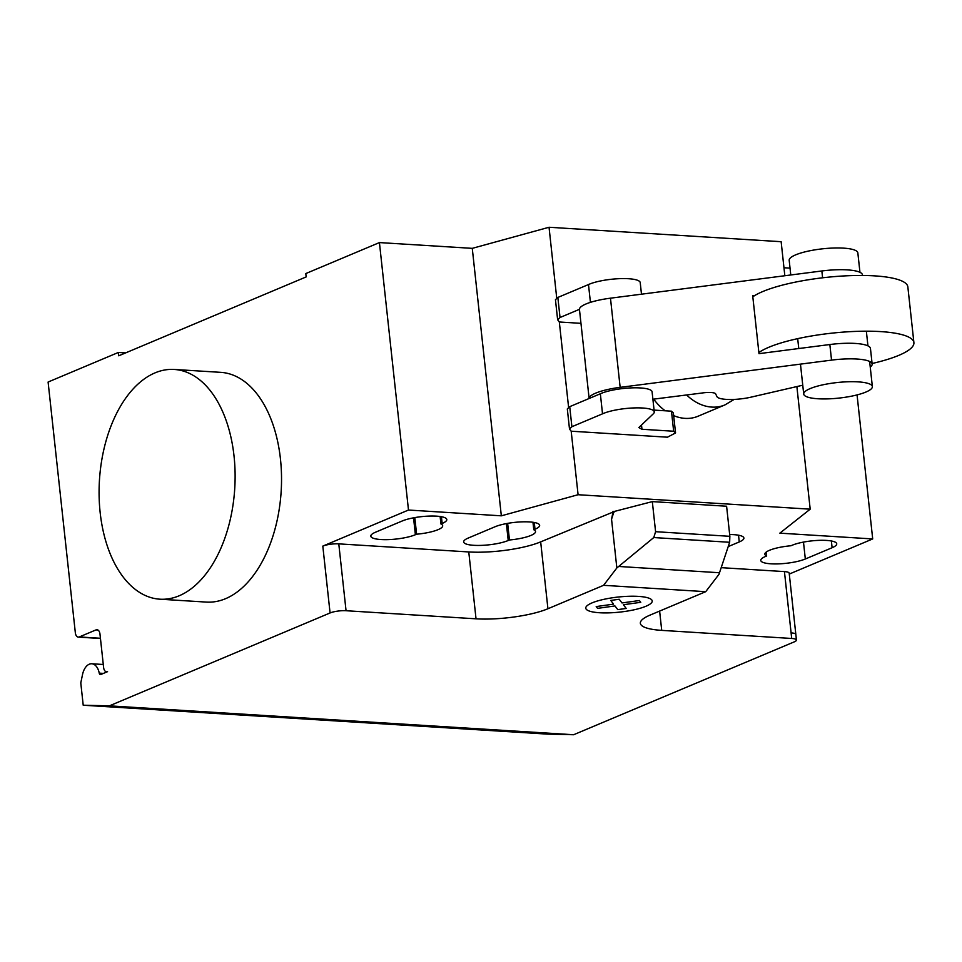 <?xml version="1.0" encoding="UTF-8"?>
<svg xmlns="http://www.w3.org/2000/svg" width="962" height="962" viewBox="0 0 962 962"><rect width="100%" height="100%" fill="white"/><g stroke="black" fill="none" stroke-linecap="round" stroke-linejoin="round"><path stroke-width="1.44" d="M790.776 274.976L789.189 260.317A34.524 7.828 -6.2 0 1 795.658 254.858A34.524 7.828 -6.2 0 1 833.657 248.028A34.524 7.828 -6.2 0 1 857.839 252.862L859.956 272.318M810.184 388.588A34.524 7.828 173.8 0 0 803.715 394.047A34.524 7.828 173.8 0 0 827.897 398.881A34.524 7.828 173.8 0 0 865.896 392.051A34.524 7.828 173.8 0 0 872.366 386.592A34.524 7.828 173.8 0 0 848.195 381.758A34.524 7.828 173.8 0 0 810.184 388.588M641.967 429.268L673.653 431.241L675.552 432.96L667.448 437.193L571.188 431.204L569.492 428.98L567.315 408.922L569.72 406.661L600.348 393.771A28.343 6.421 173.8 0 1 631.649 387.878A28.343 6.421 173.8 0 1 652.092 391.823L654.268 411.88A28.343 6.421 -6.2 0 1 653.294 413.828L638.816 427.561L641.967 429.268L641.498 425.012M675.552 432.96L673.364 412.902L671.476 411.183L654.076 410.101M673.653 431.241L671.476 411.183M569.492 428.98L571.897 426.719L602.525 413.828L600.348 393.771M602.525 413.828A28.343 6.421 -6.2 0 1 633.826 407.936A28.343 6.421 -6.2 0 1 654.268 411.88M571.897 426.719L569.72 406.661M580.964 323.34L559.319 321.993L557.635 319.769L555.447 299.711L557.852 297.45L588.491 284.548A28.343 6.421 173.8 0 1 619.781 278.655A28.343 6.421 173.8 0 1 640.223 282.612L641.486 294.192M590.427 302.369L588.491 284.548M557.635 319.769L560.028 317.508L557.852 297.45M560.028 317.508L579.449 309.331M752.813 296.813A80.567 18.266 -6.2 0 1 762.758 291.546A80.567 18.266 -6.2 0 1 851.43 275.613A80.567 18.266 -6.2 0 1 907.851 286.892L913.9 342.616A80.567 18.266 173.8 0 0 857.479 331.337A80.567 18.266 173.8 0 0 768.818 347.27A80.567 18.266 173.8 0 0 758.874 352.537M872.089 363.504A80.567 18.266 173.8 0 0 898.797 355.363A80.567 18.266 173.8 0 0 913.9 342.616M589.141 398.484A34.969 7.924 -6.2 0 1 620.153 387.349L831.541 360.125A36.748 8.333 -6.2 0 1 872.149 364.057L870.454 348.46A36.748 8.333 173.8 0 0 829.845 344.528L758.994 353.655L752.693 295.695L754.978 295.406M802.753 385.209L750.468 397.282A23.064 5.231 -6.2 0 1 716.894 396.524L715.668 393.903A11.34 2.573 173.8 0 0 701.803 393.049L652.897 399.23M872.149 364.057A36.748 8.333 -6.2 0 1 870.249 367.135M862.529 275.469L862.469 274.904A36.748 8.333 173.8 0 0 821.849 270.971L610.473 298.184A34.969 7.924 173.8 0 0 579.461 309.499L589.129 398.484M154.99 372.883A115.091 67.773 -86.4 0 0 99.122 496.428A115.091 67.773 -86.4 0 0 159.945 599.194A115.091 67.773 -86.4 0 0 179.197 595.767A115.091 67.773 -86.4 0 0 235.077 472.222A115.091 67.773 -86.4 0 0 174.242 369.456A115.091 67.773 -86.4 0 0 154.99 372.883M174.242 369.456L220.671 372.342A115.091 67.773 93.6 0 1 281.493 475.108A115.091 67.773 93.6 0 1 225.625 598.665A115.091 67.773 93.6 0 1 206.373 602.092L159.945 599.194M402.236 520.971A24.747 5.604 -6.2 0 1 429.473 516.077A24.747 5.604 -6.2 0 1 446.801 519.54A24.747 5.604 -6.2 0 1 442.159 523.46L440.933 523.977A24.747 5.604 -6.2 0 1 442.688 525.757A24.747 5.604 -6.2 0 1 416.606 534.211L415.38 534.728A24.747 5.604 -6.2 0 1 388.155 539.622A24.747 5.604 -6.2 0 1 370.815 536.159A24.747 5.604 -6.2 0 1 375.457 532.239L402.236 520.971M414.802 517.592L416.606 534.211M440.115 516.498L440.933 523.977M832.106 547.727L805.326 558.994A24.747 5.604 -6.2 0 1 778.09 563.888A24.747 5.604 -6.2 0 1 760.762 560.425A24.747 5.604 -6.2 0 1 765.403 556.505L766.63 555.988A24.747 5.604 -6.2 0 1 764.862 554.208A24.747 5.604 -6.2 0 1 790.944 545.755L792.183 545.238A24.747 5.604 -6.2 0 1 819.408 540.343A24.747 5.604 -6.2 0 1 836.736 543.807A24.747 5.604 -6.2 0 1 832.106 547.727L831.372 540.981M766.209 552.092L766.63 555.988M501.334 515.824L472.27 248.352L379.425 242.58L408.489 510.04L501.334 515.824L578.09 494.721L810.196 509.175L779.857 533.152L872.702 538.936L857.058 394.913M783.97 267.749L790.042 268.133M796.452 640.043A11.508 2.609 173.8 0 0 791.702 638.467L791.101 632.888A11.508 2.609 -6.2 0 1 795.839 634.463L796.452 640.043A11.508 2.609 173.8 0 1 794.287 641.858L573.617 734.74L109.403 705.843L330.074 612.962A11.508 2.609 -6.2 0 1 346.055 610.726L476.034 618.819A51.792 11.736 173.8 0 0 547.931 608.742L603.583 585.317L616.846 567.965L653.775 537.554L655.591 531.697L729.857 536.315L729.653 542.279L718.975 574.326L705.711 591.678L603.583 585.317M795.839 634.463L789.189 573.172A11.508 2.609 173.8 0 0 784.439 571.596L721.199 567.664M705.711 591.678L650.059 615.103A51.792 11.736 173.8 0 0 640.355 623.292A51.792 11.736 173.8 0 0 661.724 630.375L791.702 638.467M729.653 542.279L653.775 537.554M614.117 512.133L613.022 512.073L611.543 519.167L614.045 511.519L652.32 501.611L726.599 506.228L729.857 536.315M652.32 501.611L655.591 531.697M476.034 618.819L468.771 551.947A51.792 11.736 173.8 0 0 540.668 541.871L613.022 512.073M611.543 519.167L616.846 567.965M614.045 511.519L612.962 511.447M533.778 529.749L535.004 529.232A24.747 5.604 173.8 0 0 539.646 525.324A24.747 5.604 173.8 0 0 522.318 521.849A24.747 5.604 173.8 0 0 495.081 526.743L468.302 538.023A24.747 5.604 173.8 0 0 463.66 541.931A24.747 5.604 173.8 0 0 480.988 545.394A24.747 5.604 173.8 0 0 508.225 540.5L509.451 539.983A24.747 5.604 173.8 0 0 535.533 531.529A24.747 5.604 173.8 0 0 533.778 529.749L532.96 522.282M509.451 539.983L507.647 523.376M728.21 546.596L739.261 541.943A24.747 5.604 173.8 0 0 743.891 538.035A24.747 5.604 173.8 0 0 729.665 534.523M472.27 248.352L549.037 227.26L556.77 298.473M578.09 494.721L571.188 431.204M568.638 407.684L559.319 321.993M810.196 509.175L796.873 386.568M784.836 275.745L781.144 241.702L549.037 227.26M468.771 551.947L338.78 543.867A11.508 2.609 -6.2 0 0 322.811 546.103L408.489 510.04M379.425 242.58L305.796 273.569L306.169 276.912L118.747 355.796L118.386 352.453L125.613 352.898M872.702 538.936L789.285 574.049M118.386 352.453L48.1 382.034L75.337 632.78A5.76 3.391 -86.4 0 0 78.331 637.109A5.76 3.391 -86.4 0 0 79.293 636.94L96.032 629.894A5.76 3.391 93.6 0 1 96.994 629.725A5.76 3.391 93.6 0 1 99.976 634.066L103.607 667.496A5.76 3.391 -86.4 0 0 106.602 671.825A5.76 3.391 -86.4 0 0 107.564 671.656L100.782 674.518A2.297 1.359 93.6 0 1 100.397 674.578A2.297 1.359 93.6 0 1 99.242 673.135A14.959 8.814 -86.4 0 0 91.763 663.768A14.959 8.814 -86.4 0 0 82.504 674.651L80.784 682.924L83.213 705.218L109.403 705.843M83.213 705.218L547.426 734.114L573.617 734.74M653.727 399.122A46.044 35.714 67.2 0 0 665.223 410.798M673.665 415.608A46.044 35.714 67.2 0 0 698.075 416.221L724.867 404.942A46.044 35.714 67.2 0 0 724.891 404.942L734.162 399.41M626.19 608.441L617.76 609.619L614.946 605.928L597.57 608.369L596.199 606.565L613.588 604.136L610.762 600.432L619.203 599.254L622.005 602.946L639.393 600.516L640.764 602.308L623.388 604.737L626.19 608.441M645.971 606.24A33.429 7.576 173.8 0 0 622.354 596.644A33.429 7.576 173.8 0 0 588.672 610.81A33.429 7.576 173.8 0 0 645.971 606.24M831.541 360.125L829.845 344.528M822.594 277.802L821.849 270.971M620.153 387.349L610.473 298.184M441.426 516.714L442.159 523.46M413.552 517.821L415.38 534.728M803.486 542.099L805.326 558.994M791.101 632.888L784.439 571.596M659.619 611.074L661.724 630.375M719.504 572.739L618.674 566.462M540.668 541.871L547.931 608.742M535.004 529.232L534.271 522.486M739.261 541.943L738.527 535.209M508.225 540.5L506.385 523.605M346.055 610.726L338.78 543.867M322.811 546.103L330.074 612.962M103.427 673.4L99.242 673.135M97.92 630.014L96.032 629.894M100.433 638.263L79.293 636.94M686.627 394.961A46.044 35.714 67.2 0 0 711.844 407.094A46.044 35.714 67.2 0 0 724.867 404.942M803.715 394.047L800.468 364.129M798.773 348.533L797.69 338.636M872.366 386.592L869.636 361.471M867.94 345.863L866.353 331.181M91.763 663.768L103.283 664.489M100.457 638.491L78.331 637.109"/></g></svg>
